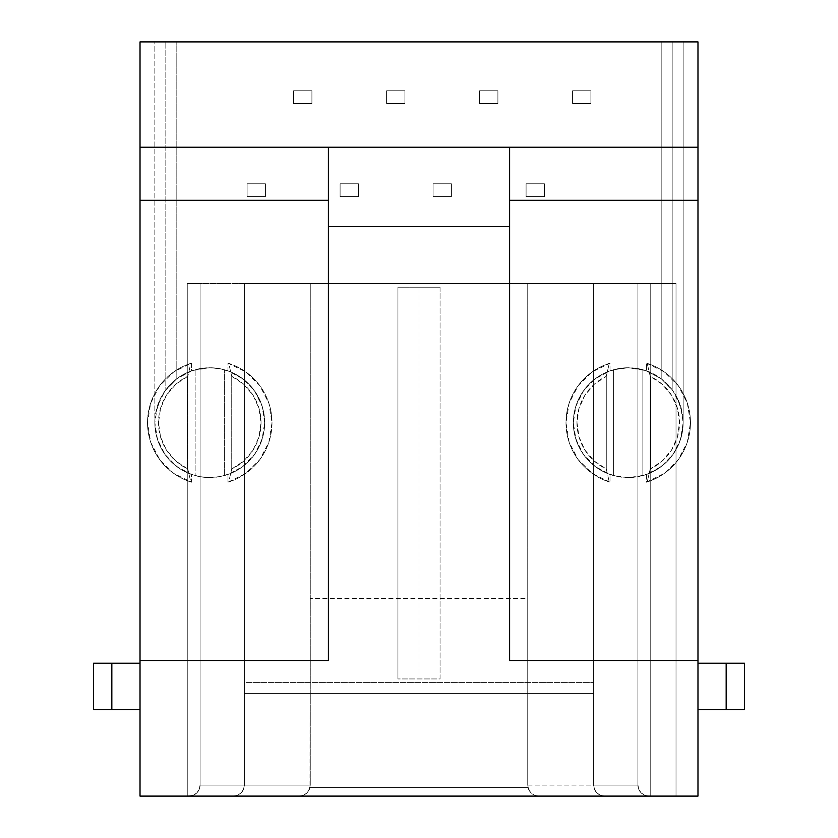 <?xml version="1.0" encoding="UTF-8"?>
<svg xmlns="http://www.w3.org/2000/svg" width="838" height="838" viewBox="0 0 838 838"><rect width="100%" height="100%" fill="white"/><g stroke="black" fill="none" stroke-linecap="round" stroke-linejoin="round"><path stroke-width="0.63" stroke-dasharray="4.19 3.14" d="M176.818 378.724L165.83 389.712L160.498 398.406L155.617 413.511L160.498 398.406L165.83 389.712L165.83 41.9L176.818 41.9L176.818 378.724A54.92 54.92 0 0 1 209.762 367.746L195.139 369.726L195.139 475.596L195.139 369.726L191.546 370.857L191.546 363.147L190.792 363.388L187.796 376.346L187.796 468.976L175.781 461.026L166.448 450.058L160.529 436.923L158.508 422.666L160.529 408.399L166.448 395.264L175.781 384.296L187.796 376.346L187.796 468.976L190.792 481.944A62.242 62.242 0 0 1 190.792 363.388L187.796 376.346A51.254 51.254 0 0 0 187.796 468.976L190.792 481.944L191.546 482.175A62.242 62.242 0 0 1 191.546 363.147L190.792 363.388A62.242 62.242 0 0 0 190.792 481.944L191.546 482.175L191.546 474.465L199.674 476.644L209.762 477.576L219.849 476.644L227.988 474.465L227.988 482.175L228.732 481.944L231.728 468.976L231.728 376.346L243.753 384.296L253.086 395.264L258.994 408.399L261.016 422.666L258.994 436.923L253.086 450.058L243.753 461.026L231.728 468.976L231.728 376.346L228.732 363.388A62.242 62.242 0 0 1 228.732 481.944L231.728 468.976A51.254 51.254 0 0 0 231.728 376.346L228.732 363.388L227.988 363.147A62.242 62.242 0 0 1 227.988 482.175L228.732 481.944A62.242 62.242 0 0 0 228.732 363.388L227.988 363.147L227.988 370.857L219.86 368.678L209.762 367.746A54.92 54.92 0 0 1 264.682 422.666A54.92 54.92 0 0 1 209.762 477.576L219.849 476.644L227.988 474.465A54.92 54.92 0 0 0 227.988 370.857L242.842 378.818L254.574 390.917L262.095 406.001L264.682 422.666L263.624 411.95L260.503 401.643L255.422 392.153L248.593 383.825L240.276 376.995L230.785 371.925L220.478 368.804L209.762 367.746L192.394 370.564L176.818 378.724L176.818 41.9L661.182 41.9L661.182 378.724L667.729 384.495L672.17 389.712L677.502 398.406L682.383 413.511L677.502 398.406L672.17 389.712L672.17 41.9L154.852 41.9L154.852 422.666L155.899 433.372L159.031 443.679L164.101 453.169L170.931 461.497L179.259 468.327L188.749 473.397L199.046 476.518L209.762 477.576L220.478 476.518L230.785 473.397L240.276 468.327L248.593 461.497L255.422 453.169L260.503 443.679L263.624 433.372L264.682 422.666L262.095 439.322L254.574 454.406L242.842 466.504L227.988 474.465L227.988 482.175L245.702 473.48L259.801 459.674L268.872 442.15L272.004 422.666L268.872 403.172L259.801 385.648L245.702 371.842L227.988 363.147L227.988 370.857L219.86 368.678L209.762 367.746L199.674 368.678L191.546 370.857A54.92 54.92 0 0 0 191.546 474.465L199.674 476.644L209.762 477.576A54.92 54.92 0 0 1 154.852 422.666L157.429 406.001L164.95 390.917L176.692 378.818L191.546 370.857L191.546 363.147L173.822 371.842L159.723 385.648L150.651 403.172L147.519 422.666L150.651 442.15L159.723 459.674L173.822 473.48L191.546 482.175L191.546 474.465L176.692 466.504L164.95 454.406L157.429 439.322L154.852 422.666L154.852 41.9L140.019 41.9L154.852 41.9L154.852 422.666L154.852 41.9L165.83 41.9L165.83 389.712L170.722 384.045L176.65 378.849M646.454 370.857L638.326 368.678L628.238 367.746A54.92 54.92 0 0 1 661.182 378.724L645.606 370.564L628.238 367.746L617.522 368.804L607.215 371.925L597.724 376.995L589.407 383.825L582.578 392.153L577.497 401.643L574.376 411.95L573.318 422.666L574.376 433.372L577.497 443.679L582.578 453.169L589.407 461.497L597.724 468.327L607.215 473.397L617.522 476.518L628.238 477.576L633.685 477.304L646.454 474.465A54.92 54.92 0 0 0 646.454 370.857L661.308 378.818L673.05 390.917L680.571 406.001L683.148 422.666A54.92 54.92 0 0 1 628.238 477.576L638.954 476.518L649.251 473.397L658.741 468.327L667.069 461.497L673.899 453.169L678.969 443.679L682.101 433.372L683.148 422.666L683.148 41.9L697.981 41.9L697.981 796.1L140.019 796.1L140.019 41.9L140.019 796.1L697.981 796.1L697.981 41.9L672.17 41.9L683.148 41.9L683.148 422.666L680.571 439.322L673.05 454.406L661.308 466.504L646.454 474.465L646.454 482.175L664.178 473.48L678.277 459.674L687.349 442.15L690.481 422.666L687.349 403.172L678.277 385.648L664.178 371.842L646.454 363.147L646.454 370.857L646.454 363.147A62.242 62.242 0 0 1 646.454 482.175L647.208 481.944A62.242 62.242 0 0 0 647.208 363.388L646.454 363.147L647.208 363.388A62.242 62.242 0 0 1 647.208 481.944L650.204 468.976A51.254 51.254 0 0 0 650.204 376.346L647.208 363.388L650.204 376.346L662.219 384.296L671.552 395.264L677.471 408.399L679.492 422.666L677.471 436.923L671.552 450.058L662.219 461.026L650.204 468.976L650.204 376.346L650.204 468.976L647.208 481.944L646.454 482.175L646.454 474.465L642.861 475.596L642.861 369.726L628.238 367.746L618.14 368.678L610.012 370.857A54.92 54.92 0 0 0 610.012 474.465L618.151 476.644L628.238 477.576A54.92 54.92 0 0 1 573.318 422.666A54.92 54.92 0 0 1 628.238 367.746L613.615 369.726L613.615 475.596L610.012 474.465L595.158 466.504L583.426 454.406L575.905 439.322L573.318 422.666L575.905 406.001L583.426 390.917L595.158 378.818L610.012 370.857L610.012 363.147L592.298 371.842L578.199 385.648L569.128 403.172L565.996 422.666L569.128 442.15L578.199 459.674L592.298 473.48L610.012 482.175L610.012 474.465L610.012 482.175A62.242 62.242 0 0 1 610.012 363.147L609.268 363.388A62.242 62.242 0 0 0 609.268 481.944L610.012 482.175L609.268 481.944A62.242 62.242 0 0 1 609.268 363.388L606.272 376.346A51.254 51.254 0 0 0 606.272 468.976L609.268 481.944L606.272 468.976L594.247 461.026L584.914 450.058L579.006 436.923L576.984 422.666L579.006 408.399L584.914 395.264L594.247 384.296L606.272 376.346L606.272 468.976L606.272 376.346L609.268 363.388L610.012 363.147L610.012 370.857L613.615 369.726L613.615 475.596L628.238 477.576L642.861 475.596L642.861 369.726L646.454 370.857M590.895 90.776L572.584 90.776L572.584 103.587L590.895 103.587L590.895 90.776L572.584 90.776L572.584 103.587L572.584 90.776L590.895 90.776L590.895 103.587L590.895 90.776L590.895 103.587L572.584 103.587L590.895 103.587L572.584 103.587L572.584 90.776L590.895 90.776M451.399 183.773L433.099 183.773L433.099 196.584L451.399 196.584L451.399 183.773L433.099 183.773L433.099 196.584L433.099 183.773L451.399 183.773L451.399 196.584L451.399 183.773L451.399 196.584L433.099 196.584L451.399 196.584L433.099 196.584L433.099 183.773L451.399 183.773M404.901 90.776L386.601 90.776L386.601 103.587L404.901 103.587L404.901 90.776L386.601 90.776L386.601 103.587L386.601 90.776L404.901 90.776L404.901 103.587L404.901 90.776L404.901 103.587L386.601 103.587L404.901 103.587L386.601 103.587L386.601 90.776L404.901 90.776M311.914 90.776L293.604 90.776L293.604 103.587L311.914 103.587L311.914 90.776L293.604 90.776L293.604 103.587L293.604 90.776L311.914 90.776L311.914 103.587L311.914 90.776L311.914 103.587L293.604 103.587L311.914 103.587L293.604 103.587L293.604 90.776L311.914 90.776M397.945 287.193L397.945 678.948L440.055 678.948L440.055 287.193L397.945 287.193L440.055 287.193L440.055 678.948L397.945 678.948L440.055 678.948L440.055 287.193L397.945 287.193L397.945 678.948L397.945 287.193L419 287.193L419 678.948L397.945 678.948L397.945 287.193M544.396 183.773L526.086 183.773L526.086 196.584L544.396 196.584L544.396 183.773L526.086 183.773L526.086 196.584L526.086 183.773L544.396 183.773L544.396 196.584L544.396 183.773L544.396 196.584L526.086 196.584L544.396 196.584L526.086 196.584L526.086 183.773L544.396 183.773M497.898 90.776L479.587 90.776L479.587 103.587L497.898 103.587L497.898 90.776L479.587 90.776L479.587 103.587L479.587 90.776L497.898 90.776L497.898 103.587L497.898 90.776L497.898 103.587L479.587 103.587L497.898 103.587L479.587 103.587L479.587 90.776L497.898 90.776M358.413 183.773L340.102 183.773L340.102 196.584L358.413 196.584L358.413 183.773L340.102 183.773L340.102 196.584L340.102 183.773L358.413 183.773L358.413 196.584L358.413 183.773L358.413 196.584L340.102 196.584L358.413 196.584L340.102 196.584L340.102 183.773L358.413 183.773M265.416 183.773L247.105 183.773L247.105 196.584L265.416 196.584L265.416 183.773L247.105 183.773L247.105 196.584L247.105 183.773L265.416 183.773L265.416 196.584L265.416 183.773L265.416 196.584L247.105 196.584L265.416 196.584L247.105 196.584L247.105 183.773L265.416 183.773M676.015 283.537L187.251 283.537L676.015 283.537L200.062 283.537L200.062 785.112L244.361 785.112L244.361 682.603L244.361 785.112L243.523 789.323L241.145 792.884L237.583 795.262L233.383 796.1L604.617 796.1L600.417 795.262L596.855 792.884L594.477 789.323L593.639 785.112L593.639 693.592L244.361 693.592L244.361 785.112L244.361 682.603L593.639 682.603L593.639 785.112L593.639 682.603L593.639 785.112L637.938 785.112L637.938 283.537L637.938 785.112L637.938 283.537L637.938 785.112L638.776 789.323L641.154 792.884L644.715 795.262L648.926 796.1L187.251 796.1L676.015 796.1L648.926 796.1L650.749 796.1L650.749 283.537L650.749 796.1L650.749 283.537L650.749 796.1L676.015 796.1L676.015 283.537L676.015 796.1L676.015 283.537L676.015 796.1L648.926 796.1A10.988 10.988 0 0 1 637.938 785.112L637.938 283.537L637.938 785.112L593.639 785.112L593.639 283.537L637.938 283.537L637.938 785.112L638.776 789.323L641.154 792.884L644.715 795.262L648.926 796.1L644.715 795.262L641.154 792.884L638.776 789.323L637.938 785.112L593.639 785.112L593.639 283.537L593.639 785.112L527.741 785.112L527.741 283.537L527.741 785.112L527.741 283.537L593.639 283.537L593.639 785.112L594.477 789.323L596.855 792.884L600.417 795.262L604.617 796.1L648.926 796.1L604.617 796.1L600.417 795.262L604.617 796.1L600.417 795.262L596.855 792.884L600.417 795.262L596.855 792.884L594.477 789.323L596.855 792.884L594.477 789.323L593.639 785.112L594.477 789.323L593.639 785.112L527.741 785.112L528.024 787.594L309.976 787.594L310.259 283.537L310.259 785.112L244.361 785.112L244.361 283.537L310.259 283.537L310.259 785.112L310.259 283.537L527.741 283.537L527.741 598.395L310.259 598.395L527.741 598.395L527.741 785.112L528.569 789.323L530.957 792.884L534.518 795.262L538.719 796.1L604.617 796.1A10.988 10.988 0 0 1 593.639 785.112L594.477 789.323L596.855 792.884L600.417 795.262L604.617 796.1L600.417 795.262L596.855 792.884L594.477 789.323L593.639 785.112L637.938 785.112L638.776 789.323L641.154 792.884L644.715 795.262L648.926 796.1L644.715 795.262L641.154 792.884L638.776 789.323L637.938 785.112A10.988 10.988 0 0 0 648.926 796.1L644.715 795.262L641.154 792.884L638.776 789.323L637.938 785.112L637.938 283.537L676.015 283.537M697.981 660.637L509.609 660.637L697.981 660.637M509.609 147.247L509.609 660.637L509.609 147.247M140.019 709.692L140.019 663.204L140.019 709.692L140.019 663.204L140.019 709.692L93.521 709.692L93.521 663.204L111.831 663.204L111.831 709.692L140.019 709.692M697.981 709.692L697.981 663.204L697.981 709.692L726.169 709.692L726.169 663.204L697.981 663.204L697.981 709.692L697.981 663.204L744.479 663.204L744.479 709.692L726.169 709.692L726.169 663.204L744.479 663.204L744.479 709.692L697.981 709.692M328.391 660.637L140.019 660.637L328.391 660.637L328.391 200.292L328.391 660.637M328.391 147.247L328.391 200.292M244.361 283.537L244.361 785.112L244.361 283.537L244.361 785.112L200.062 785.112L200.062 283.537L244.361 283.537M200.062 283.537L200.062 785.112L200.062 283.537L200.062 785.112L199.224 789.323L196.846 792.884L193.285 795.262L187.251 796.1L187.251 283.537L200.062 283.537L187.251 283.537L187.251 796.1L187.251 283.537L187.251 796.1L193.285 795.262L196.846 792.884L199.224 789.323L200.062 785.112L200.062 283.537M244.361 693.592L593.639 693.592L244.361 693.592L244.361 682.603L593.639 682.603L593.639 693.592L244.361 693.592M528.569 789.323L527.741 785.112L529.438 790.978L531.889 793.712L535.105 795.482L538.719 796.1L534.518 795.262L530.957 792.884L528.569 789.323M529.438 790.978L528.024 787.594L309.976 787.594L308.562 790.978L306.111 793.712L302.895 795.482L299.281 796.1L538.719 796.1L535.105 795.482L531.889 793.712L529.438 790.978M308.562 790.978L310.259 785.112L309.432 789.323L307.043 792.884L303.482 795.262L299.281 796.1L302.895 795.482L306.111 793.712L308.562 790.978M233.383 796.1L299.281 796.1L303.482 795.262L307.043 792.884L309.432 789.323L310.259 785.112L244.361 785.112L243.523 789.323L241.145 792.884L237.583 795.262L233.383 796.1L237.583 795.262L233.383 796.1L237.583 795.262L241.145 792.884L237.583 795.262L241.145 792.884L243.523 789.323L241.145 792.884L243.523 789.323L244.361 785.112L243.523 789.323L244.361 785.112L200.062 785.112L199.224 789.323L196.846 792.884L193.285 795.262L189.074 796.1L233.383 796.1L237.583 795.262L241.145 792.884L243.523 789.323L244.361 785.112A10.988 10.988 0 0 1 233.383 796.1L189.074 796.1L193.285 795.262L196.846 792.884L199.224 789.323L200.062 785.112A10.988 10.988 0 0 1 189.074 796.1A10.988 10.988 0 0 0 200.062 785.112L199.224 789.323L196.846 792.884L193.285 795.262L189.074 796.1L193.285 795.262L196.846 792.884L199.224 789.323L200.062 785.112L244.361 785.112L243.523 789.323L241.145 792.884L237.583 795.262L233.383 796.1M93.521 709.692L93.521 663.204L111.831 663.204L111.831 709.692L93.521 709.692M140.019 663.204L111.831 663.204L140.019 663.204M440.055 287.193L440.055 678.948L419 678.948L419 287.193L440.055 287.193M224.385 475.596L224.385 369.726L224.385 475.596M661.182 41.9L661.182 378.724L661.182 41.9L672.17 41.9L672.17 389.712L661.182 378.724L661.182 41.9M683.148 422.666L683.148 41.9L683.148 422.666"/><path stroke-width="1.26" d="M509.609 660.637L697.981 660.637L697.981 147.247L509.609 147.247L697.981 147.247L697.981 200.292L509.609 200.292L697.981 200.292L697.981 660.637L509.609 660.637L509.609 226.532L328.391 226.532L328.391 660.637L140.019 660.637L140.019 41.9L697.981 41.9L697.981 147.247L697.981 41.9L140.019 41.9L140.019 147.247L509.609 147.247L140.019 147.247L140.019 200.292L328.391 200.292L328.391 147.247L328.391 226.532L509.609 226.532L509.609 147.247L509.609 660.637M140.019 796.1L140.019 660.637L140.019 796.1L697.981 796.1L697.981 660.637L697.981 796.1L140.019 796.1M328.391 200.292L140.019 200.292L140.019 660.637L328.391 660.637L328.391 147.247M744.479 709.692L744.479 663.204L726.169 663.204L726.169 709.692L744.479 709.692L744.479 663.204L726.169 663.204L726.169 709.692L697.981 709.692L744.479 709.692M697.981 663.204L726.169 663.204L697.981 663.204M140.019 709.692L111.831 709.692L111.831 663.204L140.019 663.204L93.521 663.204L93.521 709.692L111.831 709.692L111.831 663.204L93.521 663.204L93.521 709.692L140.019 709.692"/></g></svg>
